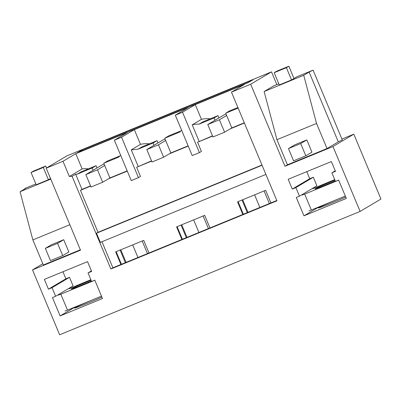 <?xml version="1.0" encoding="UTF-8"?>
<svg xmlns="http://www.w3.org/2000/svg" width="401" height="401" viewBox="0 0 401 401"><rect width="100%" height="100%" fill="white"/><g stroke="black" fill="none" stroke-linecap="round" stroke-linejoin="round"><path stroke-width="0.6" d="M101.964 241.723L112.876 267.803L110.866 268.996L72.085 176.29L75.639 174.179L82.004 189.402L80.461 190.32L98.024 232.304L96.506 233.207L100.345 242.384L265.903 174.425M88.375 168.846A26.551 25.93 -120.7 0 0 82.145 168.911L69.363 176.505A26.551 25.93 -120.7 0 1 72.085 176.29M93.067 170.3L92.12 168.039L96.085 165.683L81.107 171.834L77.147 174.184A26.551 25.93 -120.7 0 0 75.639 174.179M341.918 139.057L353.812 134.175L332.98 146.55L284.981 166.255L250.675 84.24L231.472 92.125L276.946 200.821L110.866 268.996M42.837 263.758L32.506 269.898L80.506 250.194L46.195 168.179L62.997 161.282L69.363 176.505M32.506 269.898L59.644 334.77L360.118 211.427L332.98 146.55M331.878 172.821L335.477 171.342L331.381 161.548L288.179 179.282L292.279 189.077L295.878 187.598L299.462 196.169L296.284 197.472L303.963 215.833L346.324 198.445L338.639 180.084L335.462 181.387L331.878 172.821L335.256 170.816M60.125 315.928L52.446 297.567L55.624 296.264L52.04 287.692L48.441 289.171L44.346 279.377L87.543 261.642L91.639 271.437L88.04 272.916L91.623 281.482L94.806 280.179L102.486 298.539L60.125 315.928L75.328 306.895M276.81 200.505L112.876 267.803M120.917 264.5L115.643 251.893L143.718 240.364L148.997 252.976M181.874 239.477L176.6 226.871L204.68 215.342L209.954 227.953M242.836 214.455L237.557 201.848L265.637 190.32L270.916 202.926M262.064 165.247L96.506 233.207M261.963 165.006L98.024 232.304M127.282 171.097L108.36 178.866M90.666 186.129L80.461 190.32M244.399 123.022L230.279 128.816M212.585 136.084L197.583 142.24L201.422 151.423L199.412 152.616L192.214 155.573L175.312 115.177L188.094 107.583L134.335 129.653L121.553 137.242L114.355 140.2L127.137 132.606L75.779 153.688L82.145 168.911M188.239 146.074L169.322 153.839M151.623 161.107L136.621 167.262L140.46 176.445L138.455 177.638L131.252 180.595L114.355 140.2M82.004 189.402L90.561 185.889M120.661 155.277A26.551 25.93 -120.7 0 0 118.741 157.112L103.764 163.257L109.904 177.949L127.182 170.856M92.12 168.039L77.147 174.184M75.779 153.688L62.997 161.282M97.032 167.949L96.085 165.683M276.84 84.621L271.507 71.864L67.027 155.804L46.195 168.179M231.472 92.125L244.254 84.531L195.297 104.626L182.515 112.22L175.312 115.177M271.507 71.864L250.675 84.24M248.119 82.676L77.243 152.821L82.115 149.929L252.991 79.784L248.119 82.676M80.34 249.808L43.353 264.991L32.857 239.898L20.05 191.723L25.438 188.525L24.907 188.43L35.834 183.944M353.812 134.175L380.95 199.051L360.118 211.427M52.04 287.692L69.488 277.327L65.889 278.805L62.937 271.748M48.441 289.171L65.889 278.805M88.04 272.916L91.418 270.911M101.498 296.184A19.915 0.612 -22.7 0 0 74.456 308.078A19.915 0.612 -22.7 0 0 80.967 305.853A19.915 0.612 -22.7 0 0 101.909 297.171M70.09 287.667L70.305 288.179M55.624 296.264L73.072 285.898L69.488 277.327M121.438 264.289L116.165 251.678M103.764 163.257L107.724 160.906L119.994 155.869M121.553 137.242L138.455 177.638M82.115 149.929L82.431 150.691M43.288 167.483L31.052 172.505L33.499 171.052L45.739 166.029L43.288 167.483L48.411 179.723L50.506 178.48M48.411 179.723L36.17 184.746L31.052 172.505M50.772 179.117L20.05 191.723M69.844 224.715L32.857 239.898M62.706 255.592L68.832 251.953L63.714 239.713L51.473 244.735L45.343 248.374L50.466 260.615L62.706 255.592L57.584 243.352L45.343 248.374M24.907 188.43L25.042 188.761M126.049 262.394L120.776 249.788M247.968 212.345L242.695 199.738M187.006 237.372L181.733 224.76M125.368 262.675L120.094 250.064M147.448 253.607L142.175 241.001M136.621 167.262L151.523 160.866M134.335 129.653L140.495 144.375L131.267 149.854L138.165 166.345M181.623 130.25A26.551 25.93 59.3 0 0 179.698 132.089L164.721 138.235L170.866 152.926L188.139 145.834M154.029 145.277L153.082 143.012L138.104 149.162L131.267 149.854M149.337 143.824A26.551 25.93 -120.7 0 0 140.495 144.375M157.989 142.926L157.042 140.661L142.064 146.806L138.104 149.162M164.721 138.235L168.681 135.884L180.956 130.846M153.082 143.012L157.042 140.661M182.515 112.22L199.412 152.616M186.33 237.648L181.057 225.041M208.41 228.585L203.137 215.979M182.395 239.262L177.122 226.655M195.297 104.626L201.452 119.348A26.551 25.93 59.3 0 1 210.294 118.801M238.154 108.09L225.683 113.212L231.823 127.899L244.299 122.781M197.583 142.24L212.48 135.839M286.404 67.684L274.169 72.706L276.62 71.253L288.855 66.23L286.404 67.684L291.527 79.924L296.675 76.867L313.086 70.13L342.274 139.904L338.304 141.849L327.031 148.545L287.432 164.801L284.981 166.255M327.031 148.545L316.534 123.448L276.936 139.703L287.432 164.801M276.936 139.703L264.129 91.533L273.357 86.05L278.81 83.809M303.963 215.833L319.166 206.801M345.336 196.089A19.915 0.612 -22.7 0 0 331.256 201.924A19.915 0.612 -22.7 0 0 318.289 207.979A19.915 0.612 -22.7 0 0 342.063 198.67A19.915 0.612 -22.7 0 0 345.747 197.076M313.928 187.573L314.138 188.084M299.462 196.169L316.91 185.803L313.326 177.232L309.727 178.711L306.775 171.653M295.878 187.598L313.326 177.232M292.279 189.077L309.727 178.711M201.452 119.348L192.224 124.831L199.127 141.322M218.946 117.899L217.999 115.638L203.026 121.784L199.061 124.14A26.551 25.93 -120.7 0 0 192.224 124.831M237.893 107.473L229.643 110.856L225.683 113.212M214.986 120.255L214.039 117.989L217.999 115.638M214.039 117.989L199.061 124.14M243.357 214.239L238.084 201.633M247.287 212.625L242.014 200.019M269.367 203.563L264.094 190.956M313.086 70.13L309.116 72.075L338.304 141.849M309.116 72.075L303.727 75.278L264.129 91.533M316.534 123.448L303.727 75.278M305.823 155.794L311.948 152.154L306.83 139.914L294.59 144.936L288.464 148.576L293.582 160.816L305.823 155.794L300.7 143.553L288.464 148.576M291.527 79.924L279.286 84.947L274.169 72.706M132.686 244.896L137.959 257.502M109.904 177.949L102.676 182.244L91.037 187.021L85.839 174.595L102.295 164.821L104.105 164.079M104.711 165.523L97.478 169.818L85.839 174.595M102.676 182.244L97.478 169.818M193.648 219.873L198.921 232.48M170.866 152.926L163.638 157.217L151.994 161.999L146.801 149.573L163.257 139.799L165.062 139.057M165.668 140.5L158.44 144.796L146.801 149.573M163.638 157.217L158.44 144.796M254.605 194.851L259.878 207.457M231.823 127.899L224.595 132.195L212.956 136.972L207.758 124.551L224.214 114.771L226.024 114.029M226.625 115.478L219.397 119.769L207.758 124.551M224.595 132.195L219.397 119.769M288.855 66.23L293.978 78.471M306.83 139.914L300.7 143.553M45.739 166.029L46.551 167.969M63.714 239.713L57.584 243.352M101.488 296.159L67.498 310.113L60.842 294.199L94.831 280.244M69.062 288.765L90.877 279.697M58.391 295.116L60.842 294.199M65.047 311.031L67.498 310.113M91.077 280.179L77.122 286.068L72.476 288.209L71.122 289.031L71.729 288.895A15.659 0.481 -22.7 0 0 91.418 280.991M345.326 196.064L311.331 210.019L304.675 194.104L338.67 180.149M312.9 188.67L334.715 179.603M302.229 195.021L304.675 194.104M308.885 210.936L311.331 210.019M334.915 180.084L320.96 185.974L316.314 188.114L314.955 188.936L315.567 188.801A15.659 0.481 -22.7 0 0 335.256 180.896"/></g></svg>
